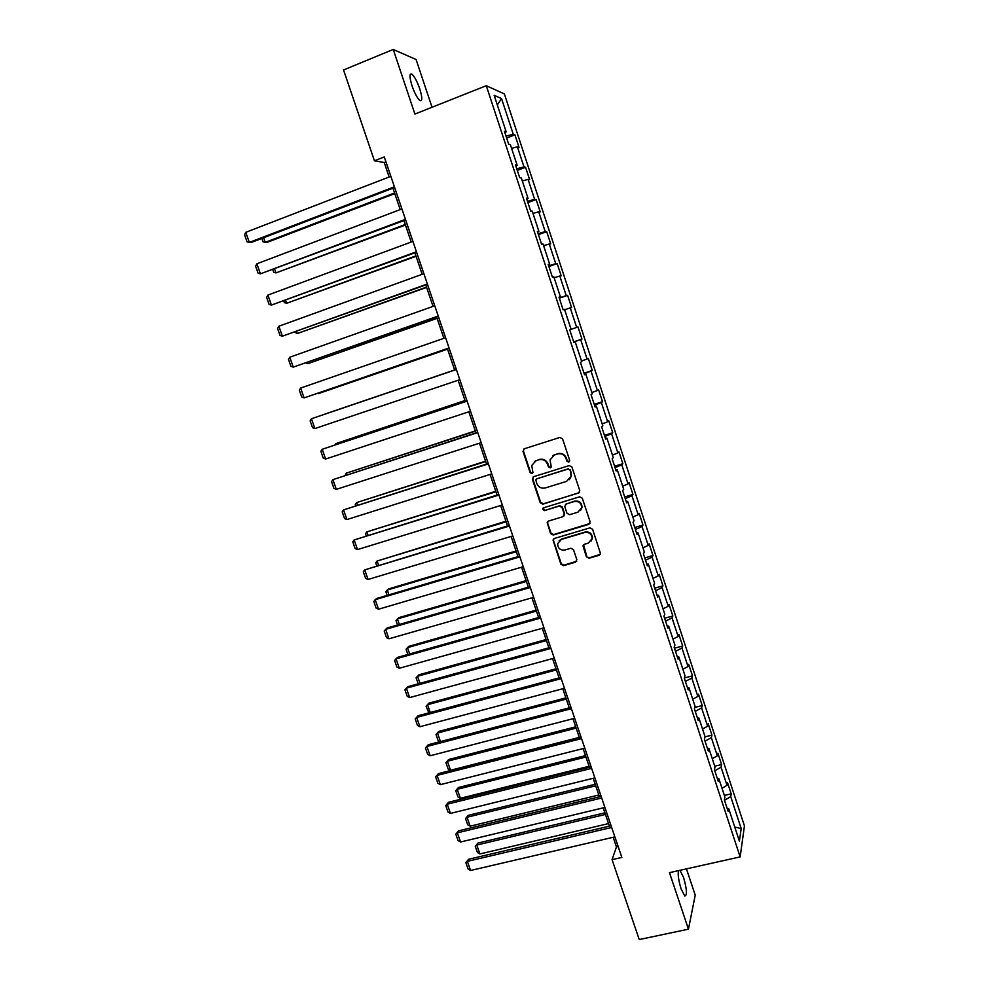 <?xml version="1.0" encoding="UTF-8"?>
<svg xmlns="http://www.w3.org/2000/svg" width="989" height="989" viewBox="0 0 989 989"><rect width="100%" height="100%" fill="white"/><g stroke="black" fill="none" stroke-linecap="round" stroke-linejoin="round"><path stroke-width="1.48" d="M568.749 462.135L569.676 460.281L562.543 438.832L559.885 437.447L524.281 448.771L522.996 451.404L530.141 472.655L531.983 473.62L532.935 472.569L531.748 465.485L536.1 460.664L539.054 459.737C543.01 458.921 545.829 460.392 547.523 464.175L548.438 466.932L550.292 467.896L551.256 466.808L550.045 459.885L554.483 454.878L557.45 453.939C561.443 453.11 564.274 454.594 565.968 458.389L566.882 461.158L568.749 462.135M552.616 455.818L557.845 453.63C561.826 452.801 564.657 454.285 566.351 458.068L567.266 460.837L569.429 461.665M523.985 448.895L523.441 451.095L530.561 472.322L532.626 473.199M534.369 461.517L539.475 459.415C543.431 458.599 546.237 460.07 547.931 463.841L548.846 466.598L550.96 467.451M678.565 870.629C677.675 874.301 678.503 880.358 681.075 888.802L684.784 896.034C687.318 895.552 686.922 889.371 683.584 877.503L679.962 870.32M419.744 88.8C417.135 81.395 414.527 76.524 411.931 74.175C409.31 73.087 409.359 77.006 412.067 85.944C414.712 93.374 417.309 98.245 419.868 100.544C422.488 101.583 422.451 97.676 419.744 88.8M586.415 556.832L589.061 558.229L599.087 555.311L600.508 553.605L592.609 529.276L589.951 527.866L554.396 538.461L553.024 540.019L560.924 564.274L563.545 565.671L575.524 562.172L576.834 559.626L573.496 549.649L570.863 548.252L564.917 550.008C560.231 550.453 557.821 548.326 557.66 543.641L561.369 539.425L584.771 532.478C589.37 531.983 591.805 534.035 592.114 538.622L588.319 543.109L584.4 544.259L582.991 545.916L586.415 556.832L589.407 557.771L600.298 554.31M432.032 107.245L416.097 59.525L393.239 49.45L414.91 114.056L486.279 85.709L740.143 856.894L669.479 872.657L688.443 929.178L639.228 939.55L612.067 859.664L621.846 857.426L384.276 156.942L374.423 160.787L384.239 162.505L389.147 176.994M393.239 49.45L343.542 69.972L374.423 160.787M578.454 493.301L579.789 490.692L571.902 466.981L569.244 465.584L533.652 476.686L532.366 479.294L540.254 502.783L542.887 504.167L579.492 492.584M582.286 498.209L590.124 521.796L588.801 524.38L553.234 535L550.613 533.603L547.177 522.588L548.549 521.042L562.914 516.703L564.225 514.119L561.987 507.456L559.354 506.059L544.395 510.608L542.504 508.902L543.468 507.827L579.628 496.812L582.286 498.209M486.279 85.709L504.39 93.943L744.445 825.889L740.143 856.894M724.368 795.44L731.205 793.833L727.508 782.583L727.014 785.328L721.068 767.204L721.599 764.559L717.89 753.259L717.334 755.856L711.363 737.646L711.944 735.136L708.211 723.775L707.617 726.235L701.609 707.939L702.239 705.565L698.494 694.154L697.838 696.466L691.806 678.083L692.485 675.858L688.715 664.385L688.023 666.561L681.953 648.067L682.682 646.002L678.899 634.468L678.145 636.496L672.05 617.915L672.841 615.986L669.034 604.415L668.23 606.282L662.098 587.614L662.939 585.834L659.119 574.201L658.266 575.919L652.097 557.153L652.987 555.534L649.155 543.826L648.24 545.396L642.059 526.544L642.998 525.072L639.141 513.316L638.177 514.725L631.959 495.773L632.948 494.463L629.078 482.644L628.052 483.905L621.797 464.855L622.86 463.693L618.953 451.825L617.878 452.925L611.598 433.775L612.71 432.774L608.791 420.844L607.666 421.784L601.349 402.548L602.511 401.707L598.568 389.715L597.381 390.494L591.039 371.159L592.263 370.467L588.307 358.414L587.058 359.032L580.679 339.598L581.952 339.079L577.984 326.963L576.674 327.421L570.27 307.888L571.605 307.53L567.599 295.352L566.252 295.649L559.799 276.005L561.196 275.82L557.178 263.581L555.756 263.704L549.278 243.974L550.737 243.949L546.694 231.649L545.223 231.599L538.708 211.757L540.217 211.918L536.162 199.543L534.629 199.333L528.077 179.392L529.647 179.714L525.567 167.277L523.972 166.894L517.395 146.854L519.027 147.349L514.923 134.85L513.266 134.294L501.547 98.566L494.166 95.34L506.183 131.883L504.427 131.302L508.68 144.209L510.398 144.74L517.148 165.237L515.454 164.829L519.682 177.674L521.351 178.02L528.052 198.406L526.432 198.183L530.636 210.966L532.23 211.127L538.906 231.414L537.348 231.364L541.527 244.073L543.06 244.06L549.699 264.236L548.203 264.372L552.357 277.019L553.828 276.821L560.429 296.885L558.995 297.195L563.137 309.78L564.546 309.409L571.11 329.374L569.738 329.856L573.855 342.367L575.202 341.823L573.83 342.268M731.205 793.833L730.723 796.627L741.194 828.522L739.389 841.132L728.683 808.582L728.188 811.536L724.368 799.953L724.9 797.06L718.818 778.566L718.261 781.359L714.429 769.714L714.998 766.982L708.89 748.389L708.285 751.034L704.428 739.339L705.058 736.743L698.926 718.063L698.259 720.561L694.389 708.804L695.069 706.356L688.9 687.59L688.183 689.926L684.289 678.108L685.031 675.821L678.825 656.956L678.058 659.144L674.139 647.251L674.943 645.125L668.7 626.161L667.872 628.188L663.94 616.246L664.793 614.28L658.526 595.217L657.648 597.084L653.692 585.08L654.594 583.263L648.302 564.101L647.362 565.819L643.394 553.753L644.346 552.097L638.016 532.836L637.015 534.394L633.034 522.266L634.048 520.77L627.681 501.411L626.63 502.808L622.625 490.606L623.7 489.283L617.297 469.824L616.184 471.048L612.154 458.797L613.291 457.635L606.85 438.078L605.688 439.128L601.633 426.815L602.82 425.814L596.367 406.158L595.131 407.048L591.063 394.66L592.312 393.832L585.809 374.077L584.524 374.794L580.432 362.345L581.742 361.69L575.202 341.823M721.995 788.245L727.014 785.328M714.775 770.79L721.068 767.204M718.818 778.566L717.26 778.331M712.278 758.699L717.334 755.856M705.033 741.144L711.363 737.646M708.89 748.389L707.345 748.203M702.524 729.017L707.617 726.235M695.23 711.363L701.609 707.939M698.926 718.063L697.393 717.927M692.72 699.186L697.838 696.466M685.389 681.421L691.806 678.083M688.9 687.59L687.38 687.491M682.855 669.219L688.023 666.561M675.487 651.343L681.953 648.067M678.825 656.956L677.317 656.906M672.953 639.092L678.145 636.496M665.548 621.104L672.05 617.915M668.7 626.161L667.204 626.161M663.001 608.804L668.23 606.282M655.546 590.717L662.098 587.614M658.526 595.217L657.042 595.254M652.987 578.38L658.266 575.919M645.496 560.17L652.097 557.153M648.302 564.101L646.831 564.2M642.937 547.795L648.24 545.396M635.408 529.474L642.059 526.544M638.016 532.836L636.557 532.984M632.824 517.062L638.177 514.725M625.258 498.629L631.959 495.773M627.681 501.411L626.235 501.608M622.674 486.168L628.052 483.905M615.059 467.624L621.797 464.855M617.297 469.824L615.863 470.072M612.463 455.113L617.878 452.925M604.811 436.458L611.598 433.775M606.85 438.078L605.429 438.362M602.202 423.91L607.666 421.784M594.5 405.131L601.349 402.548M596.367 406.158L594.958 406.504M591.879 392.546L597.381 390.494M584.153 373.657L591.039 371.159M585.809 374.077L584.412 374.472M581.52 361.01L587.058 359.032M573.744 342.009L580.679 339.598M571.098 329.325L576.674 327.421M564.657 309.742L570.27 307.888M559.242 297.936L566.252 295.649M554.161 277.798L559.799 276.005M560.429 296.885L559.069 297.405M548.71 265.905L555.756 263.704M543.591 245.68L549.278 243.974M549.699 264.236L548.339 264.805M538.115 233.701L545.223 231.599M532.984 213.401L538.708 211.757M538.906 231.414L537.559 232.032M527.471 201.336L534.629 199.333M522.316 180.95L528.077 179.392M528.052 198.406L526.729 199.086M516.765 168.81L523.972 166.894M511.585 148.338L517.395 146.854M517.148 165.237L515.838 165.967M506.009 136.111L513.266 134.294M497.319 104.945L501.547 98.566M506.183 131.883L504.885 132.674M688.443 929.178L695.23 895.144L686.453 868.874M613.18 837.275L616.456 846.93L612.067 859.664M392.942 188.17L400.211 209.594M403.945 220.584L411.214 242.033M414.886 252.838L422.167 274.299M425.764 284.919L433.058 306.392M436.594 316.839L443.888 338.325M447.374 348.598L454.668 370.084M458.117 380.246L465.349 401.571M468.823 411.807L475.981 432.898M479.467 443.196L486.551 464.064M490.074 474.436L497.071 495.081M500.619 505.515L507.542 525.938M511.103 536.434L517.964 556.634M521.549 567.204L528.324 587.182M531.934 597.813L538.634 617.569M542.269 628.275L548.895 647.807M552.554 658.575L559.106 677.898M562.778 688.727L569.268 707.84M572.965 718.731L579.381 737.633M583.09 748.586L589.432 767.291M593.177 778.294L599.445 796.788M603.203 807.865L609.409 826.136M734.765 827.076L741.194 828.522M724.48 800.286L730.723 796.627M728.683 808.582L727.125 808.31M385.933 161.85L384.239 162.505M618.15 846.535L616.456 846.93M506.64 138.04L514.923 134.85M517.296 170.405L525.567 167.277M527.879 202.609L536.162 199.543M538.424 234.64L546.694 231.649M548.907 266.511L557.178 263.581M559.341 298.221L567.599 295.352M573.694 341.873L581.952 339.079M583.992 373.199L592.263 370.467M594.253 404.365L602.511 401.707M535.494 460.775L536.298 460.515M553.84 454.989L554.656 454.73M604.452 435.383L612.71 432.774M614.602 466.239L622.86 463.693M624.702 496.948L632.948 494.463M634.753 527.508L642.998 525.072M589.58 532.589L589.852 533.43M644.754 557.907L652.987 555.534M654.706 588.158L662.939 585.834M664.608 618.249L672.841 615.986M674.461 648.203L682.682 646.002M684.326 677.984L692.485 675.858M694.76 707.469L702.239 705.565M705.033 736.854L711.944 735.136M714.75 766.215L721.599 764.559M533.219 476.883L532.787 478.948L540.674 502.4L543.295 503.784L578.825 492.93M569.849 470.059L567.983 469.083L536.755 478.812L535.803 479.863L536.817 483.522C538.498 487.268 541.304 488.751 545.248 487.96L566.598 481.371L571.086 476.166L570.22 469.726L567.983 469.083M536.508 478.911L568.366 468.749M569.293 479.739L571.457 475.82L570.814 472.977M570.22 469.726L571.197 472.631M547.931 521.351L547.659 523.206L551.009 533.182L553.63 534.567L589.926 523.527M563.965 515.961L564.608 513.724L562.37 507.06L559.737 505.676L544.395 510.608M543.146 507.975L544.803 510.213M577.91 512.191L581.68 507.765C581.445 503.08 578.998 500.99 574.349 501.497L566.067 504.019L564.756 506.615L566.981 513.291L569.627 514.688L577.91 512.191M580.518 510.448L582.039 507.369C581.804 502.696 579.356 500.607 574.708 501.114L574.349 501.497M565.424 504.353L574.708 501.114M583.597 544.716L586.761 556.362M591.187 541.045L592.448 538.189C592.151 533.603 589.704 531.563 585.129 532.045L584.771 532.478M559.119 540.773L561.752 538.993L585.129 532.045M553.716 538.82L553.494 540.575L561.307 563.804L563.915 565.201L576.698 561.245M394.562 192.954L265.25 242.354L267.178 242.354L394.784 193.621M263.618 237.719L265.25 242.354L262.987 241.773L261.813 238.411M394.401 186.81L249.339 242.416L251.379 242.416L394.648 187.514M390.853 176.339L245.779 232.316L249.339 242.416L247.04 241.823L244.555 234.764L245.779 232.316M405.267 224.491L275.968 272.902L405.453 225.035M274.645 269.119L275.968 272.902L273.706 272.272L272.828 269.799M415.912 255.879L286.637 303.302L416.06 256.299M285.598 300.359L286.637 303.302L284.362 302.634L283.794 301.027M405.441 219.373L260.404 273.829L405.638 219.954M401.917 208.951L256.868 263.779L260.404 273.829L258.092 273.187L255.619 266.165L256.868 263.779M416.431 251.762L271.419 305.082L416.579 252.207M412.92 241.403L267.895 295.081L271.419 305.082L269.095 304.389L266.634 297.405L267.895 295.081M426.506 287.094L297.256 333.553L426.605 287.403M296.515 331.439L297.256 333.553L294.71 332.094M437.051 318.161L307.814 363.655L437.113 318.347M307.369 362.37L307.814 363.655L305.7 362.951M447.535 349.08L318.334 393.61L447.56 349.142M427.359 283.991L282.372 336.186L427.471 284.313M423.861 273.681L278.861 326.234L282.372 336.186L280.035 335.444L277.588 328.496L278.861 326.234M438.238 316.047L293.263 367.117L438.3 316.245M434.752 305.786L289.777 357.227L293.263 367.117L290.927 366.35L288.491 359.427L289.777 357.227M449.055 347.943L304.118 397.912L449.08 348.017M445.594 337.743L300.644 388.059L304.118 397.912L301.769 397.084L299.333 390.21L300.644 388.059M459.811 379.677L314.91 428.546L311.448 418.743L456.362 369.515L311.448 418.743L310.126 420.832L312.549 427.681L314.91 428.546M470.517 411.239L325.641 459.032L322.204 449.278L467.043 401.015M467.092 401.138L322.204 449.278L320.869 451.305L323.279 458.117L325.641 459.032M481.173 442.652L336.322 489.357L332.91 479.653L477.675 432.354M477.761 432.601L332.91 479.653L331.562 481.631L333.948 488.418L336.322 489.357M491.768 473.904L346.954 519.546L343.554 509.891L488.257 463.532M488.381 463.903L343.554 509.891L342.194 511.808L344.568 518.557L346.954 519.546M502.313 504.996L357.536 549.575L354.149 539.969L498.777 494.549M498.938 495.044L354.149 539.969L352.776 541.836L355.138 548.549L357.536 549.575M512.809 535.927L368.069 579.467L364.694 569.899L509.236 525.419M509.446 526.024L364.694 569.899L363.309 571.716L365.658 578.404L368.069 579.467M523.243 566.709L378.54 609.212L375.19 599.693L376.735 598.456L519.658 556.127M519.905 556.856L375.19 599.693L373.78 601.448L376.129 608.099L378.54 609.212M533.627 597.331L388.974 638.807L385.636 629.338L387.144 628.003L530.017 586.687M530.302 587.528L385.636 629.338L384.214 631.044L386.551 637.658L388.974 638.807M543.962 627.805L399.346 668.255L396.02 658.835L397.491 657.401L540.328 617.087M540.662 618.051L396.02 658.835L394.586 660.479L396.91 667.068L399.346 668.255M554.248 658.118L409.669 697.566L406.368 688.183L407.802 686.663L550.589 647.35M550.96 648.413L406.368 688.183L404.921 689.79L407.233 696.343L409.669 697.566M564.472 688.282L419.942 726.73L416.653 717.408L418.05 715.776L415.195 718.954L416.653 717.408L561.208 678.627M560.8 677.453L418.05 715.776M419.942 726.73L417.494 725.469L415.195 718.954M574.658 718.298L430.166 755.757L426.902 746.472L428.249 744.754L425.418 747.968L426.902 746.472L571.395 708.693M570.962 707.407L428.249 744.754M430.166 755.757L427.705 754.459L425.418 747.968M584.783 748.166L440.34 784.648L437.089 775.401L438.399 773.596L435.605 776.847L437.089 775.401L581.544 738.61M581.075 737.213L438.399 773.596M440.34 784.648L437.88 783.313L435.605 776.847M594.859 777.886L450.477 813.403L447.226 804.193L448.512 802.289L445.73 805.59L447.226 804.193L591.645 768.379M591.125 766.871L448.512 802.289M450.477 813.403L447.992 812.018L445.73 805.59M604.897 807.457L460.553 842.01L457.326 832.849L458.562 830.859L455.818 834.197L457.326 832.849L601.683 797.987M601.139 796.38L458.562 830.859M460.553 842.01L458.068 840.601L455.818 834.197M454.631 369.985L325.443 413.884L454.631 369.997M464.991 400.533L335.877 443.591L465.04 400.656M335.036 444.865L335.877 443.591L336.186 444.481M475.301 430.92L346.261 473.162L475.388 431.167M345.037 475.437L346.261 473.162L346.842 474.856M485.562 461.158L356.584 502.597L485.686 461.517M355.644 505.639L355.236 504.477L356.584 502.597L357.449 505.07M495.773 491.261L366.87 531.884L495.934 491.718M366.202 535.704L365.51 533.714L366.87 531.884L368.007 535.136M505.935 521.203L377.093 561.035L506.133 521.784M376.71 565.609L375.721 562.815L377.093 561.035L378.515 565.065M516.048 551.009L388.739 588.875L387.28 590.037L516.283 551.689M387.156 595.378L385.895 591.768L387.28 590.037L388.961 594.834M526.111 580.667L398.839 617.655L397.417 618.916L526.383 581.458M397.553 624.986L396.008 620.598L397.417 618.916L399.358 624.467M536.125 610.176L408.89 646.299L407.493 647.647L536.434 611.078M407.901 654.458L406.083 649.279L407.493 647.647L409.706 653.952M546.089 639.549L418.891 674.807L417.531 676.253L546.435 640.551M418.211 683.795L416.109 677.824L417.531 676.253L420.016 683.3M556.003 668.774L428.843 703.179L427.532 704.712L556.387 669.887M428.867 712.871L426.086 706.245L427.532 704.712L430.264 712.5M426.086 706.245L428.843 703.179M565.881 697.863L438.757 731.415L437.472 733.047L566.289 699.075M439.895 741.713L438.238 740.848L436.013 734.53L437.472 733.047L440.464 741.565M436.013 734.53L438.757 731.415M575.697 726.804L448.61 759.527L447.374 761.246L576.154 728.127M579.294 737.411L450.527 770.258L448.116 768.972L445.903 762.68L448.61 759.527M445.903 762.68L447.374 761.246L450.527 770.258M585.476 755.608L458.426 787.504L457.215 789.309L585.958 757.03M589.098 766.277L460.367 798.284L457.944 796.961L455.744 790.693L458.426 787.504M455.744 790.693L457.215 789.309L460.367 798.284M595.205 784.289L468.205 815.356L467.018 817.248L595.724 785.81M598.84 794.995L470.158 826.174L467.723 824.814L465.535 818.583L468.205 815.356M465.535 818.583L467.018 817.248L470.158 826.174M604.885 812.822L477.922 843.073L476.785 845.051L605.441 814.442M608.544 823.59L479.9 853.94L477.464 852.543L475.276 846.337L477.922 843.073M475.276 846.337L476.785 845.051L479.9 853.94M614.874 836.879L470.579 870.481L467.377 861.37L468.576 859.28L465.844 862.668L467.377 861.37L611.684 827.459M611.091 825.741L468.576 859.28M470.579 870.481L468.094 869.034L465.844 862.668M410.076 74.929L411.931 74.175"/></g></svg>
